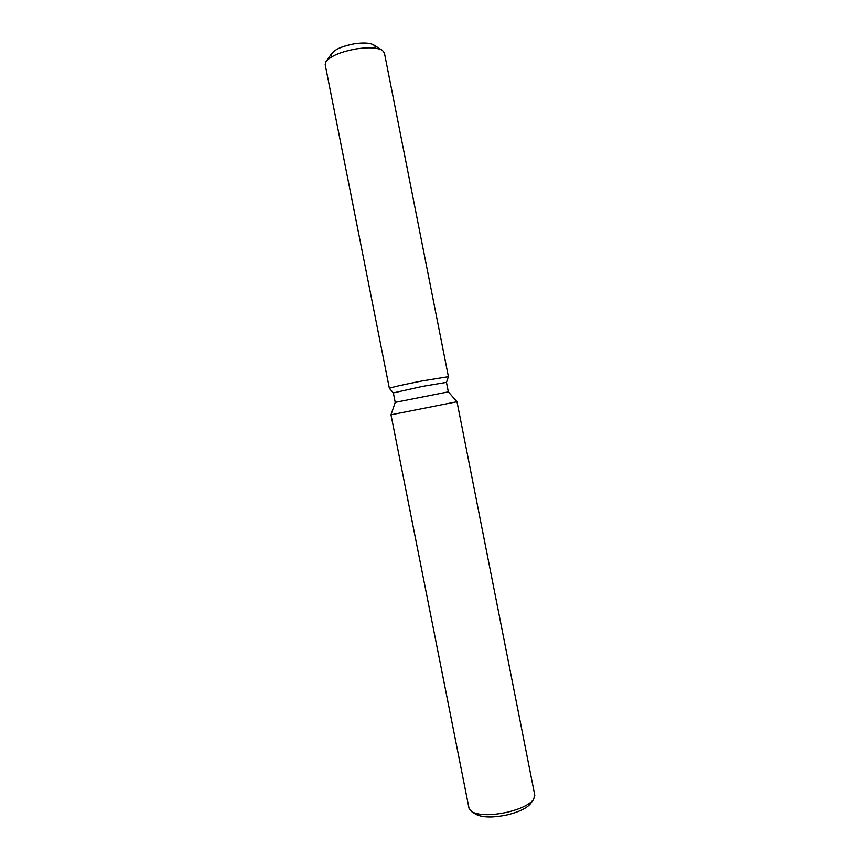 <?xml version="1.0" encoding="UTF-8"?>
<svg xmlns="http://www.w3.org/2000/svg" width="860" height="860" viewBox="0 0 860 860"><rect width="100%" height="100%" fill="white"/><g stroke="black" fill="none" stroke-linecap="round" stroke-linejoin="round"><path stroke-width="1.29" d="M331.272 55.685C331.981 50.729 339.657 46.773 354.298 43.806C366.596 42.172 373.616 43.226 375.347 46.956M448.339 391.859L395.213 402.373L393.342 392.902L389.376 388.376L393.342 392.902L422.647 386.366L446.458 382.377L448.339 391.859L456.993 401.738L534.802 795.35L533.469 799.671C529.233 804.734 520.644 808.894 507.701 812.163C491.404 815.624 479.482 815.527 471.925 811.861L469.033 808.379L390.988 414.81L456.993 401.738M389.376 388.376C391.225 387.387 402.071 384.914 421.927 380.98L448.404 376.691L421.927 380.98C402.243 384.882 391.386 387.344 389.365 388.365L389.376 388.376M475.849 814.28L476.128 814.452C482.847 817.709 493.404 817.817 507.776 814.764C519.203 811.872 526.793 808.174 530.566 803.67L530.749 803.412M326.209 61.297L331.928 53.255C335.475 49.074 342.925 45.913 354.298 43.806C363.543 42.452 370.047 42.839 373.81 44.967L382.162 50.213M389.365 388.365L325.188 64.661L326.037 61.533C330.745 55.986 340.786 51.772 356.18 48.902C368.693 47.063 377.433 47.558 382.41 50.374L384.398 52.944L448.404 376.669L446.469 382.388L448.404 376.691M395.213 402.373L390.988 414.81M476.128 814.452L471.925 811.861M530.566 803.67L533.469 799.671"/></g></svg>
